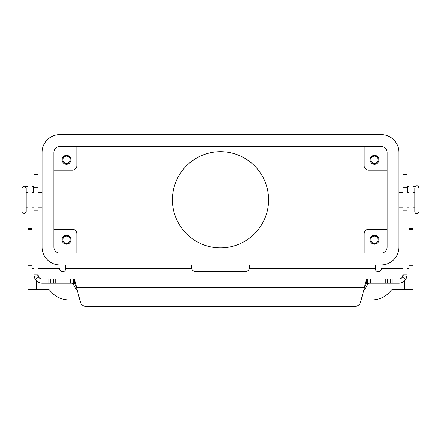 <?xml version="1.0" encoding="UTF-8"?>
<svg xmlns="http://www.w3.org/2000/svg" width="441" height="441" viewBox="0 0 441 441"><rect width="100%" height="100%" fill="white"/><g stroke="black" fill="none" stroke-linecap="round" stroke-linejoin="round"><path stroke-width="0.66" d="M402.958 274.925L402.958 174.438L407.104 174.438L407.104 274.925L406.977 276.358L405.825 279.346A8.291 8.291 0 0 1 398.807 283.221L367.673 283.221L366.477 283.464L364.514 287.367C365.17 283.613 365.821 281.016 366.477 279.561L367.695 279.07L398.807 279.07A4.145 4.145 0 0 0 402.319 277.135L402.958 274.925L407.104 274.925M38.042 181.008L38.042 174.438L33.896 174.438L33.896 274.925L38.042 274.925L38.042 181.008M38.042 274.925L38.681 277.135L35.175 279.346A8.291 8.291 0 0 0 42.193 283.221L73.327 283.221L73.305 279.07L74.523 279.561C75.174 281.005 75.83 283.607 76.486 287.367L74.523 283.464L73.305 283.221M72.037 283.221L72.737 283.607L77.484 291.099M33.896 186.46L32.121 186.46M73.333 279.07L42.193 279.07A4.145 4.145 0 0 1 38.681 277.135M35.175 279.346L34.023 276.358L33.896 274.925M86.122 306.374A5.926 5.926 0 0 1 80.4 301.98L76.486 287.367L364.514 287.367L360.6 301.98A5.926 5.926 0 0 1 354.878 306.374L86.122 306.374M25.721 186.62A1.483 1.483 0 0 1 26.383 186.46L27.976 186.46M363.516 291.099L368.263 283.607L368.963 283.221M367.695 279.07L367.695 283.221M354.878 306.374A5.926 5.926 0 0 0 360.6 301.98M408.879 186.46L407.104 186.46M414.617 186.46A1.483 1.483 0 0 1 415.279 186.62A1.483 1.483 0 0 0 414.617 186.46L413.024 186.46M22.05 211.641L22.05 199.79L22.05 211.641L24.123 213.714L26.195 211.641L26.195 187.943L24.123 185.87L22.05 187.943L22.05 199.79L22.05 187.943M418.95 199.79L418.95 187.943C418.382 186.273 417.693 185.584 416.877 185.87C416.061 185.584 415.372 186.273 414.805 187.943L414.805 211.641C415.174 213.13 415.869 213.819 416.877 213.714C417.886 213.819 418.575 213.13 418.95 211.641L418.95 199.79M172.398 199.79A48.102 48.102 0 0 1 220.5 151.687A48.102 48.102 0 0 1 268.602 199.79A48.102 48.102 0 0 1 220.5 247.892A48.102 48.102 0 0 1 172.398 199.79M370.875 159.807A3.644 3.644 0 0 0 374.519 163.446A3.644 3.644 0 0 0 378.163 159.807A3.644 3.644 0 0 0 374.519 156.164A3.644 3.644 0 0 0 370.875 159.807M378.962 159.807A4.443 4.443 0 0 1 374.519 164.25A4.443 4.443 0 0 1 370.076 159.807A4.443 4.443 0 0 1 374.519 155.364A4.443 4.443 0 0 1 378.962 159.807M62.837 239.777A3.644 3.644 0 0 0 66.481 243.421A3.644 3.644 0 0 0 70.125 239.777A3.644 3.644 0 0 0 66.481 236.133A3.644 3.644 0 0 0 62.837 239.777M70.924 239.777A4.443 4.443 0 0 1 66.481 244.22A4.443 4.443 0 0 1 62.038 239.777A4.443 4.443 0 0 1 66.481 235.334A4.443 4.443 0 0 1 70.924 239.777M62.837 159.807A3.644 3.644 0 0 0 66.481 163.446A3.644 3.644 0 0 0 70.125 159.807A3.644 3.644 0 0 0 66.481 156.164A3.644 3.644 0 0 0 62.837 159.807M70.924 159.807A4.443 4.443 0 0 1 66.481 164.25A4.443 4.443 0 0 1 62.038 159.807A4.443 4.443 0 0 1 66.481 155.364A4.443 4.443 0 0 1 70.924 159.807M370.875 239.777A3.644 3.644 0 0 0 374.519 243.421A3.644 3.644 0 0 0 378.163 239.777A3.644 3.644 0 0 0 374.519 236.133A3.644 3.644 0 0 0 370.875 239.777M378.962 239.777A4.443 4.443 0 0 1 374.519 244.22A4.443 4.443 0 0 1 370.076 239.777A4.443 4.443 0 0 1 374.519 235.334A4.443 4.443 0 0 1 378.962 239.777M27.976 207.198L26.195 207.198L26.195 192.386L27.976 192.386M53.89 229.408L72.401 229.408A4.443 4.443 0 0 1 76.844 233.851L76.844 253.106M53.89 170.171L72.401 170.171A4.443 4.443 0 0 0 76.844 165.728L76.844 146.478M387.11 229.408L368.599 229.408A4.443 4.443 0 0 0 364.156 233.851L364.156 253.106M387.11 170.171L368.599 170.171A4.443 4.443 0 0 1 364.156 165.728L364.156 146.478M53.89 247.18L53.89 152.399A5.926 5.926 0 0 1 59.816 146.478L381.184 146.478A5.926 5.926 0 0 1 387.11 152.399L387.11 247.18A5.926 5.926 0 0 1 381.184 253.106L59.816 253.106A5.926 5.926 0 0 1 53.89 247.18M381.184 264.953L59.816 264.953A17.772 17.772 0 0 1 42.044 247.18L42.044 152.399A17.772 17.772 0 0 1 59.816 134.626L381.184 134.626A17.772 17.772 0 0 1 398.956 152.399L398.956 247.18A17.772 17.772 0 0 1 381.184 264.953M249.479 264.953L249.259 268.69A4.443 4.443 0 0 1 245.036 271.766L195.964 271.766A4.443 4.443 0 0 1 191.741 268.69L191.521 264.953M402.958 268.806L381.283 268.806A2.96 2.96 0 0 1 378.323 271.766A2.96 2.96 0 0 1 375.363 268.806L375.363 264.953M408.879 268.806L407.104 268.806M361.157 299.902L372.033 299.902A23.698 23.698 0 0 0 390.787 290.691A2.96 2.96 0 0 1 393.129 289.539L408.879 289.539L408.879 179.057L413.024 179.057L413.024 208.88L408.879 208.88M408.879 289.539L413.024 289.539L413.024 208.88M79.843 299.902L68.967 299.902A23.698 23.698 0 0 1 50.213 290.691A2.96 2.96 0 0 0 47.871 289.539L32.121 289.539L32.121 179.057L27.976 179.057L27.976 208.88L32.121 208.88M65.637 264.953L65.637 268.806A2.96 2.96 0 0 1 62.677 271.766A2.96 2.96 0 0 1 59.717 268.806L38.042 268.806M33.896 268.806L32.121 268.806M32.121 289.539L27.976 289.539L27.976 208.88M407.104 187.171L402.958 187.171M33.604 192.386L33.604 186.46M74.523 283.464L74.523 279.561M70.229 283.221L70.229 279.07M38.108 275.642L34.023 276.358M48.014 283.221L48.014 279.07M50.285 283.221L50.285 279.07M53.482 283.221L53.482 279.07M55.748 283.221L55.748 279.07M33.896 187.171L38.042 187.171M33.896 265.03L38.042 265.03M33.896 210.87L38.042 210.87M368.263 283.607L366.333 283.607M74.667 283.607L72.737 283.607M366.477 283.464L366.477 279.561M402.892 275.642L406.977 276.358M402.319 277.135L405.825 279.346M407.104 265.03L402.958 265.03M407.396 186.46L407.396 192.386M407.104 210.87L402.958 210.87M392.986 283.221L392.986 279.07M390.715 283.221L390.715 279.07M387.518 283.221L387.518 279.07M385.252 283.221L385.252 279.07M370.771 283.221L370.771 279.07M375.363 268.69L249.259 268.69M404.733 289.539L404.733 280.73M413.024 265.84L408.879 265.84M413.024 229.408L408.879 229.408M413.024 228.278L408.879 228.278M191.741 268.69L65.637 268.69M36.267 280.73L36.267 289.539M27.976 265.84L32.121 265.84M27.976 229.408L32.121 229.408M27.976 228.278L32.121 228.278M42.044 192.386L38.042 192.386M33.896 192.386L32.121 192.386M398.956 207.198L402.958 207.198M407.104 207.198L408.879 207.198M413.024 207.198L414.805 207.198M414.805 192.386L413.024 192.386M408.879 192.386L407.104 192.386M402.958 192.386L398.956 192.386M42.044 207.198L38.042 207.198M33.896 207.198L32.121 207.198"/></g></svg>
